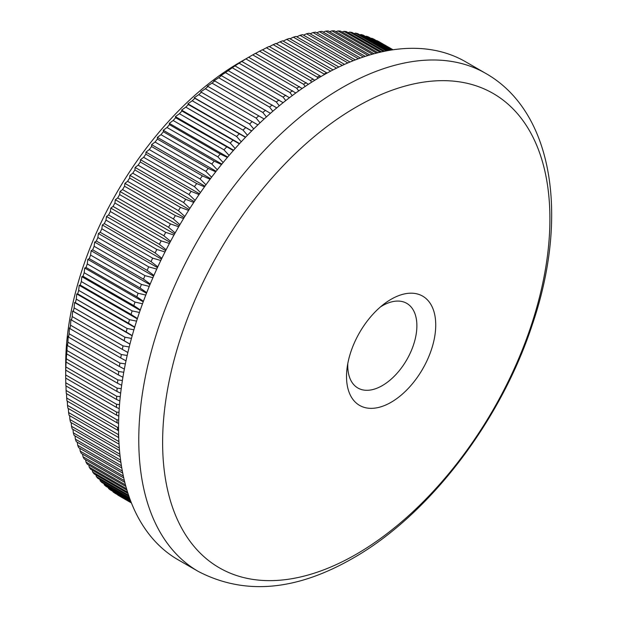 <?xml version="1.0" encoding="UTF-8"?>
<svg xmlns="http://www.w3.org/2000/svg" width="617" height="617" viewBox="0 0 617 617"><rect width="100%" height="100%" fill="white"/><g stroke="black" fill="none" stroke-linecap="round" stroke-linejoin="round"><path stroke-width="0.93" d="M391.124 299.268A63.081 36.418 -60 0 1 435.733 325.02A63.081 36.418 -60 0 1 391.124 402.276A63.081 36.418 -60 0 1 346.523 376.524A63.081 36.418 -60 0 1 347.039 368.403A63.081 36.418 -60 0 1 384.352 303.772A63.081 36.418 -60 0 1 391.124 299.268M347.803 363.521A48.882 28.22 120 0 0 357.883 388.016A48.882 28.22 120 0 0 382.324 385.594A48.882 28.22 120 0 0 414.254 342.52A48.882 28.22 120 0 0 406.757 303.356A48.882 28.22 120 0 0 382.324 305.777A48.882 28.22 120 0 0 380.504 306.88M356.264 107.042A273.855 158.114 120 0 0 162.618 442.443A273.855 158.114 120 0 0 356.264 554.251A273.855 158.114 120 0 0 549.909 218.842A273.855 158.114 120 0 0 356.264 107.042M119.521 404.598L116.52 404.266L65.687 374.92A261.647 151.065 120 0 0 65.687 376.509L65.687 364.77A247.27 142.758 -60 0 1 240.53 61.931L252.746 54.89A261.647 151.065 120 0 1 255.484 53.37L308.431 84.274M131.406 502.901L117.716 494.996A261.647 151.065 120 0 0 119.636 496.145L131.429 502.955M131.205 502.392L113.05 491.911A261.647 151.065 120 0 0 114.901 493.184L131.313 502.662M113.05 491.911L112.888 491.387M130.804 501.359L108.577 488.525A261.647 151.065 120 0 0 110.35 489.921L130.989 501.837M108.577 488.525L108.345 487.708M130.21 499.801L104.296 484.839A261.647 151.065 120 0 0 105.993 486.35L130.472 500.487M104.296 484.839L104.003 483.743M129.462 497.742L100.216 480.859A261.647 151.065 120 0 0 101.828 482.486L129.778 498.629M100.216 480.859L99.877 479.494M128.575 495.196L96.345 476.586A261.647 151.065 120 0 0 97.872 478.337L128.945 496.276M96.345 476.586L95.967 474.959M127.596 492.196L92.681 472.036A261.647 151.065 120 0 0 94.123 473.895L128.004 493.453M92.681 472.036L92.28 470.154M126.547 488.757L89.234 467.208A261.647 151.065 120 0 0 90.591 469.182L126.979 490.191M89.234 467.208L88.817 465.079M125.467 484.9L86.002 462.11A261.647 151.065 120 0 0 87.275 464.192L125.907 486.497M86.002 462.11L85.586 459.742M124.387 480.643L83.002 456.75A261.647 151.065 120 0 0 84.182 458.932L124.819 482.394M83.002 456.75L82.578 454.151M123.331 476.023L80.225 451.135A261.647 151.065 120 0 0 81.313 453.418L123.747 477.92M80.225 451.135L79.817 448.312M122.328 471.049L77.688 445.273A261.647 151.065 120 0 0 78.683 447.657L122.721 473.085M77.688 445.273L77.295 442.235M121.402 465.742L75.382 439.173A261.647 151.065 120 0 0 76.277 441.649L121.765 467.91M75.382 439.173L75.012 435.918M120.585 460.12L73.323 432.833A261.647 151.065 120 0 0 74.117 435.401L120.901 462.411M73.323 432.833L72.976 429.378M119.875 454.212L71.495 426.278A261.647 151.065 120 0 0 72.197 428.931L120.145 456.619M71.495 426.278L71.186 422.63M119.305 448.019L69.922 419.506A261.647 151.065 120 0 0 70.523 422.244L119.521 450.533M69.922 419.506L69.644 415.673M118.888 441.571L68.587 412.534A261.647 151.065 120 0 0 69.096 415.349L119.035 444.186M68.587 412.534L68.356 408.516M118.626 434.73L67.508 405.361A261.647 151.065 120 0 0 67.909 408.261L118.711 437.592M67.508 405.361L67.315 401.173M66.675 398.004A261.647 151.065 120 0 0 66.975 400.973L117.808 430.319A261.647 151.065 -60 0 1 117.5 427.35L66.675 398.004L66.536 393.646M66.096 390.468A261.647 151.065 120 0 0 66.297 393.515L117.122 422.853A261.647 151.065 -60 0 1 116.921 419.815L66.096 390.468L66.004 385.957M65.764 382.771A261.647 151.065 120 0 0 65.865 385.88L116.698 415.226A261.647 151.065 -60 0 1 116.59 412.117L65.764 382.771L65.726 378.113M65.687 376.509A261.647 151.065 120 0 0 65.687 378.09L116.52 407.436A261.647 151.065 -60 0 1 116.52 404.266M65.687 374.92L65.764 370.154A261.647 151.065 120 0 1 65.865 366.93L66.096 362.079A261.647 151.065 120 0 1 66.297 358.801L66.675 353.873A261.647 151.065 120 0 1 66.975 350.549L67.199 344.494L67.508 345.559A261.647 151.065 120 0 1 67.909 342.188L68.186 336.265L68.587 337.137A261.647 151.065 120 0 1 69.096 333.735L69.42 327.943L69.922 328.622A261.647 151.065 120 0 1 70.523 325.182L70.893 319.537L71.495 320.03A261.647 151.065 120 0 1 72.197 316.56L72.613 311.061L73.323 311.369A261.647 151.065 120 0 1 74.117 307.875L74.564 302.531L75.382 302.646A261.647 151.065 120 0 1 76.277 299.137L76.755 293.947L77.688 293.885A261.647 151.065 120 0 1 78.683 290.36L79.177 285.324L80.225 285.085A261.647 151.065 120 0 1 81.313 281.553L81.83 276.678L83.002 276.269A261.647 151.065 120 0 1 84.182 272.729L84.706 268.025L86.002 267.446A261.647 151.065 120 0 1 87.275 263.906L87.807 259.371L89.234 258.616A261.647 151.065 120 0 1 90.591 255.083L91.123 250.726L92.681 249.808A261.647 151.065 120 0 1 94.123 246.283L94.656 242.103L96.345 241.031A261.647 151.065 120 0 1 97.872 237.514L98.396 233.511L100.216 232.285A261.647 151.065 120 0 1 101.828 228.791L102.337 224.974L104.296 223.593A261.647 151.065 120 0 1 105.993 220.122L106.479 216.49L108.577 214.971A261.647 151.065 120 0 1 110.35 211.523L110.805 208.083L113.05 206.41A261.647 151.065 120 0 1 114.901 203.008L115.325 199.746L117.716 197.949A261.647 151.065 120 0 1 119.636 194.579L120.022 191.509L122.559 189.573A261.647 151.065 120 0 1 124.549 186.249L124.896 183.38L127.58 181.313A261.647 151.065 120 0 1 129.639 178.035L129.932 175.359L132.763 173.176A261.647 151.065 120 0 1 134.892 169.953L135.131 167.462L138.108 165.171A261.647 151.065 120 0 1 140.298 162.001L140.483 159.71L143.614 157.304A261.647 151.065 120 0 1 145.859 154.196L145.982 152.098L149.26 149.592A261.647 151.065 120 0 1 151.566 146.545L151.612 144.648L155.044 142.049A261.647 151.065 120 0 1 157.404 139.072L157.381 137.367L160.968 134.676A261.647 151.065 120 0 1 163.374 131.768L163.274 130.256L167.006 127.488A261.647 151.065 120 0 1 169.459 124.657L169.274 123.346L173.161 120.492A261.647 151.065 120 0 1 175.66 117.747L175.382 116.621L179.416 113.705A261.647 151.065 120 0 1 181.961 111.037L181.591 110.111L185.779 107.127A261.647 151.065 120 0 1 188.355 104.551L187.884 103.81L192.219 100.772A261.647 151.065 120 0 1 194.833 98.288L194.262 97.733L198.751 94.648A261.647 151.065 120 0 1 201.389 92.257L200.718 91.894L205.345 88.763A261.647 151.065 120 0 1 208.006 86.473L207.227 86.287L212.001 83.125A261.647 151.065 120 0 1 214.693 80.935L213.798 80.935L218.719 77.742A261.647 151.065 120 0 1 221.418 75.652L220.408 75.829L225.467 72.621A261.647 151.065 120 0 1 228.19 70.639L232.262 67.77A261.647 151.065 120 0 1 234.992 65.896L239.072 63.189A261.647 151.065 120 0 1 241.818 61.438L245.905 58.9A261.647 151.065 120 0 1 248.651 57.258L240.53 61.931M302.129 88.509L248.651 57.258M298.705 90.907L296.731 88.246A261.647 151.065 -60 0 1 299.476 86.604M295.805 92.99L241.818 61.438M292.227 95.627L289.905 92.535A261.647 151.065 -60 0 1 292.643 90.784M289.466 97.717L234.992 65.896M285.748 100.594L283.087 97.116A261.647 151.065 -60 0 1 285.818 95.242M283.118 102.677L228.19 70.639M279.285 105.8L276.3 101.967A261.647 151.065 -60 0 1 279.015 99.985M276.778 107.882L221.418 75.652M272.837 111.237L269.544 107.088A261.647 151.065 -60 0 1 272.251 104.998M270.447 113.32L214.693 80.935M266.421 116.914L262.834 112.471A261.647 151.065 -60 0 1 265.518 110.281M264.145 118.988L208.006 86.473M260.05 122.814L256.171 118.109A261.647 151.065 -60 0 1 258.839 115.819M257.875 124.881L201.389 92.257M253.718 128.93L249.577 123.994A261.647 151.065 -60 0 1 252.214 121.603M251.651 130.989L194.833 98.288M247.456 135.254L243.052 130.118A261.647 151.065 -60 0 1 245.659 127.634M245.473 137.306L188.355 104.551M241.255 141.787L236.604 136.473A261.647 151.065 -60 0 1 239.18 133.897M239.365 143.83L181.961 111.037M235.131 148.512L230.249 143.051A261.647 151.065 -60 0 1 232.786 140.383M233.326 150.548L175.66 117.747M229.092 155.43L223.986 149.838A261.647 151.065 -60 0 1 226.485 147.093M227.364 157.458L220.284 154.003L169.459 124.657M223.153 162.526L217.832 156.834A261.647 151.065 -60 0 1 220.284 154.003M221.495 164.554L214.199 161.114L163.374 131.768M217.307 169.791L211.793 164.022A261.647 151.065 -60 0 1 214.199 161.114M215.726 171.819L208.23 168.418L157.404 139.072M211.577 177.218L205.877 171.395A261.647 151.065 -60 0 1 208.23 168.418M210.058 179.246L202.391 175.891L151.566 146.545M205.962 184.799L200.085 178.938A261.647 151.065 -60 0 1 202.391 175.891M204.497 186.828L196.692 183.542L145.859 154.196M200.471 192.527L194.44 186.65A261.647 151.065 -60 0 1 196.692 183.542M199.067 194.563L191.123 191.347L140.298 162.001M195.119 200.386L188.941 194.517A261.647 151.065 -60 0 1 191.123 191.347M193.761 202.43L185.717 199.291L134.892 169.953M189.897 208.369L183.588 202.523A261.647 151.065 -60 0 1 185.717 199.291M188.586 210.42L180.465 207.381L129.639 178.035M184.822 216.467L178.406 210.659A261.647 151.065 -60 0 1 180.465 207.381M183.565 218.534L175.375 215.595L124.549 186.249M179.902 224.665L173.385 218.919A261.647 151.065 -60 0 1 175.375 215.595M178.683 226.755L170.462 223.925L119.636 194.579M175.143 232.956L168.541 227.287A261.647 151.065 -60 0 1 170.462 223.925M173.963 235.069L165.726 232.354L114.901 203.008M170.547 241.324L163.875 235.756A261.647 151.065 -60 0 1 165.726 232.354M169.405 243.468L161.176 240.869L110.35 211.523M166.12 249.769L159.402 244.309A261.647 151.065 -60 0 1 161.176 240.869M165.017 251.944L156.818 249.469L105.993 220.122M161.87 258.276L155.122 252.939A261.647 151.065 -60 0 1 156.818 249.469M160.798 260.49L152.654 258.137L101.828 228.791M157.805 266.829L151.042 261.631A261.647 151.065 -60 0 1 152.654 258.137M156.764 269.081L148.697 266.86L97.872 237.514M153.918 275.413L147.17 270.377A261.647 151.065 -60 0 1 148.697 266.86M152.908 277.719L144.949 275.629L94.123 246.283M150.224 284.028L143.506 279.154A261.647 151.065 -60 0 1 144.949 275.629M149.245 286.388L141.416 284.429L90.591 255.083M146.723 292.659L140.059 287.962A261.647 151.065 -60 0 1 141.416 284.429M145.774 295.073L138.1 293.245L87.275 263.906M143.414 301.289L136.835 296.785A261.647 151.065 -60 0 1 138.1 293.245M142.504 303.772L135.007 302.075L84.182 272.729M140.306 309.919L133.827 305.616A261.647 151.065 -60 0 1 135.007 302.075M139.427 312.464L132.138 310.899L81.313 281.553M137.406 318.519L131.059 314.431A261.647 151.065 -60 0 1 132.138 310.899M136.558 321.141L129.508 319.706L78.683 290.36M134.707 327.095L128.513 323.231A261.647 151.065 -60 0 1 129.508 319.706M133.897 329.794L127.11 328.483L76.277 299.137M132.215 335.625L126.215 331.992A261.647 151.065 -60 0 1 127.11 328.483M131.452 338.409L124.942 337.221L74.117 307.875M129.94 344.101L124.148 340.715A261.647 151.065 -60 0 1 124.942 337.221M129.208 346.97L123.03 345.906L72.197 316.56M127.866 352.515L122.328 349.376A261.647 151.065 -60 0 1 123.03 345.906M127.179 355.477L121.348 354.528L70.523 325.182M126.007 360.845L120.747 357.968A261.647 151.065 -60 0 1 121.348 354.528M125.367 363.907L119.922 363.074L69.096 333.735M124.356 369.097L119.413 366.483A261.647 151.065 -60 0 1 119.922 363.074M123.77 372.259L118.742 371.534L67.909 342.188M122.914 377.242L118.333 374.905A261.647 151.065 -60 0 1 118.742 371.534M122.39 380.512L117.808 379.895L66.975 350.549M121.68 385.286L117.5 383.219A261.647 151.065 -60 0 1 117.808 379.895M121.217 388.664L117.122 388.147L66.297 358.801M120.654 393.199L116.921 391.417A261.647 151.065 -60 0 1 117.122 388.147M120.269 396.692L116.698 396.276L65.865 366.93M119.837 400.988L116.59 399.492A261.647 151.065 -60 0 1 116.698 396.276M116.52 407.436L119.22 408.631M118.988 412.364L116.59 412.117M116.698 415.226L118.803 416.128M118.665 419.984L116.921 419.815M117.122 422.853L118.587 423.455M118.549 427.442L117.5 427.35M117.808 430.319L118.557 430.62M118.703 437.384A261.647 151.065 -60 0 1 118.333 434.707M198.319 571.45L178.097 559.781A287.522 166.004 -60 0 1 134.02 329.385A287.522 166.004 -60 0 1 321.858 76.014A287.522 166.004 -60 0 1 465.611 61.777L485.834 73.454A287.522 166.004 -60 0 0 342.08 87.691A287.522 166.004 -60 0 0 154.242 341.054A287.522 166.004 -60 0 0 198.319 571.45C244.401 595.397 295.921 591.001 352.862 558.285C428.923 515.133 500.418 421.558 532.085 325.321C568.789 218.395 554.213 112.394 485.834 73.454M296.731 88.246L245.905 58.9M289.905 92.535L239.072 63.189M283.087 97.116L232.262 67.77M276.3 101.967L225.467 72.621M269.544 107.088L218.719 77.742M262.834 112.471L212.001 83.125M256.171 118.109L205.345 88.763M249.577 123.994L198.751 94.648M243.052 130.118L192.219 100.772M236.604 136.473L185.779 107.127M230.249 143.051L179.416 113.705M223.986 149.838L173.161 120.492M217.832 156.834L167.006 127.488M211.793 164.022L160.968 134.676M205.877 171.395L155.044 142.049M200.085 178.938L149.26 149.592M194.44 186.65L143.614 157.304M188.941 194.517L138.108 165.171M183.588 202.523L132.763 173.176M178.406 210.659L127.58 181.313M173.385 218.919L122.559 189.573M168.541 227.287L117.716 197.949M163.875 235.756L113.05 206.41M159.402 244.309L108.577 214.971M155.122 252.939L104.296 223.593M151.042 261.631L100.216 232.285M147.17 270.377L96.345 241.031M143.506 279.154L92.681 249.808M140.059 287.962L89.234 258.616M136.835 296.785L86.002 267.446M133.827 305.616L83.002 276.269M131.059 314.431L80.225 285.085M128.513 323.231L77.688 293.885M126.215 331.992L75.382 302.646M124.148 340.715L73.323 311.369M122.328 349.376L71.495 320.03M120.747 357.968L69.922 328.622M119.413 366.483L68.587 337.137M118.333 374.905L67.508 345.559M117.5 383.219L66.675 353.873M116.921 391.417L66.096 362.079M116.59 399.492L65.764 370.154M393.068 49.776L381.676 43.259M392.983 49.784L378.838 41.617A261.647 151.065 120 0 0 376.84 40.591L392.813 49.807M392.389 49.877L373.817 39.149A261.647 151.065 120 0 0 371.758 38.254L391.988 49.931M391.232 50.054L368.627 37.005A261.647 151.065 120 0 0 366.506 36.226L390.615 50.154M389.535 50.332L363.282 35.169A261.647 151.065 120 0 0 361.092 34.529L388.71 50.471M387.329 50.717L357.783 33.657A261.647 151.065 120 0 0 355.531 33.141L386.311 50.91M384.646 51.242L352.13 32.47A261.647 151.065 120 0 0 349.824 32.084L383.442 51.489M381.514 51.905L346.345 31.606A261.647 151.065 120 0 0 343.985 31.351L380.134 52.221M377.966 52.738L340.43 31.066A261.647 151.065 120 0 0 338.016 30.943L376.439 53.124M374.049 53.748L334.391 30.85A261.647 151.065 120 0 0 331.931 30.858L372.383 54.211M369.791 54.959L328.236 30.966A261.647 151.065 120 0 0 325.737 31.097L368.002 55.499M365.233 56.378L321.974 31.398A261.647 151.065 120 0 0 319.436 31.668L363.328 57.011M360.397 58.021L315.619 32.161A261.647 151.065 120 0 0 313.043 32.562L358.392 58.746M355.323 59.895L309.171 33.249A261.647 151.065 120 0 0 306.564 33.781L353.217 60.721M350.024 62.016L302.646 34.66A261.647 151.065 120 0 0 300.009 35.323L347.841 62.934M344.533 64.384L296.044 36.395A261.647 151.065 120 0 0 293.383 37.182L342.281 65.41M338.872 67.014L289.388 38.447A261.647 151.065 120 0 0 286.704 39.357L336.558 68.14M333.064 69.898L282.679 40.815A261.647 151.065 120 0 0 279.971 41.848L330.697 71.132M326.748 72.837L275.922 43.491A261.647 151.065 120 0 0 273.2 44.655L324.025 74.001A261.647 151.065 -60 0 1 326.748 72.837L327.056 73.084M319.961 75.829L269.135 46.483A261.647 151.065 120 0 0 266.397 47.764L317.231 77.11A261.647 151.065 -60 0 1 319.961 75.829L320.902 76.57M313.143 79.123L262.318 49.776A261.647 151.065 120 0 0 259.58 51.18L310.405 80.526A261.647 151.065 -60 0 1 313.143 79.123L314.693 80.295M324.025 74.001L324.419 74.557M317.231 77.11L318.04 78.259M310.405 80.526L311.624 82.215M305.176 86.434L303.572 84.236A261.647 151.065 -60 0 1 306.31 82.709M303.572 84.236L252.746 54.89M255.569 53.417L259.58 51.18M262.503 49.884L266.397 47.764M269.421 46.645L273.2 44.655M276.308 43.714L279.971 41.848M283.172 41.1L286.704 39.357M289.99 38.794L293.383 37.182M296.762 36.812L300.009 35.323M303.479 35.146L306.564 33.781M310.12 33.804L313.043 32.562M316.691 32.786L319.436 31.668M323.177 32.092L325.737 31.097M329.571 31.729L331.931 30.858M335.864 31.698L338.016 30.943M342.042 31.999L343.985 31.351M348.111 32.624L349.824 32.084M354.058 33.58L355.531 33.141M359.865 34.861L361.092 34.529M365.542 36.472L366.506 36.226M371.072 38.416L371.758 38.254M376.455 40.676L376.84 40.591M129.925 344.147L72.613 311.061M132.177 335.787L74.564 302.531M134.629 327.357L76.755 293.947M137.29 318.873L79.177 285.324M140.159 310.351L81.83 276.678M143.221 301.806L84.706 268.025M146.491 293.245L87.807 259.371M149.946 284.684L91.123 250.726M153.602 276.131L94.656 242.103M157.443 267.608L98.396 233.511M161.461 259.109L102.337 224.974M165.665 250.664L106.479 216.49M170.037 242.28L110.805 208.083M174.58 233.959L115.325 199.746M179.285 225.722L120.022 191.509M184.144 217.585L124.896 183.38M189.149 209.541L129.932 175.359M194.293 201.62L135.131 167.462M199.576 193.823L140.483 159.71M204.975 186.164L145.982 152.098M210.505 178.645L151.612 144.648M216.135 171.287L157.381 137.367M221.873 164.091L163.274 130.256M227.696 157.073L169.274 123.346M233.604 150.24L175.382 116.621M239.589 143.591L181.591 110.111M245.628 137.144L187.884 103.81M251.728 130.912L194.262 97.733"/></g></svg>
